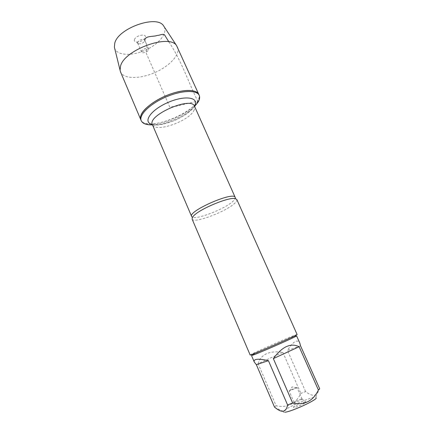 <?xml version="1.0" encoding="UTF-8"?>
<svg xmlns="http://www.w3.org/2000/svg" width="434" height="434" viewBox="0 0 434 434"><rect width="100%" height="100%" fill="white"/><g stroke="black" fill="none" stroke-linecap="round" stroke-linejoin="round"><path stroke-width="0.33" stroke-dasharray="2.17 1.63" d="M194.606 106.455C185.638 115.748 165.397 124.591 152.486 124.862M168.831 41.805C181.238 60.342 187.895 80.881 197.682 101.133C199.228 98.54 199.602 96.31 198.805 94.444C205.911 108.305 146.16 134.41 140.817 119.779C144.842 131.464 189.49 116.464 197.682 101.133L176.589 106.146L169.786 107.057L145.9 52.384C147.533 48.955 147.164 44.93 144.793 40.308M192.088 219.067C193.396 224.134 227.595 211.092 235.239 202.759C236.606 201.371 237.138 200.291 236.823 199.526M297.1 334.489L294.333 335.401C285.523 338.759 256.516 351.497 251.199 354.35L250.158 354.996M305.238 401.944C302.243 402.34 292.261 407.135 293.731 407.483C294.615 408.134 305.883 403.213 306.008 402.117L305.238 401.944M285.051 412.224C283.429 412.441 282.887 412.17 283.424 411.416C285.469 408.003 312.003 396.41 315.892 397.229L316.299 398.065M258.094 363.697C260.937 354.258 269.188 350.471 282.838 352.327L258.094 363.697L276.132 405.774C287.389 408.112 295.635 403.983 300.865 393.399L305.596 391.544C310.256 395.298 314.021 396.204 316.885 394.273L319.695 388.772M282.838 352.327L300.865 393.399M300.556 345.865L287.449 350.39C293.248 341.314 297.371 338.883 299.813 343.088M305.596 391.544L287.449 350.39M274.516 407.114L276.132 405.774M296.59 335.856L293.937 336.713C285.485 339.898 257.557 352.169 252.496 354.925L251.514 355.549M301.587 398.954L302.064 399.058C301.95 399.736 294.74 402.888 294.16 402.508L294.1 402.464C293.709 402.068 299.796 399.209 301.587 398.954M296.601 387.578L297.068 387.573L296.791 387.882L289.131 391.045C288.773 390.725 294.843 387.909 296.601 387.578M177.473 47.035C180.712 54.272 169.678 66.169 154.743 72.624C139.862 79.194 123.63 79.21 120.527 71.914M164.209 26.816C167.746 33.532 158.312 44.615 145.016 50.349C131.768 56.208 117.223 55.601 114.701 48.445M148.547 49.829L148.58 48.95C147.82 46.736 140.453 49.953 141.56 52.015C142.14 53.8 147.826 52.015 148.547 49.829M144.679 40.997L144.701 40.102C143.914 37.823 136.569 41.029 137.703 43.156L138.538 43.807C141.055 44.051 143.079 43.167 144.609 41.154L144.679 40.997M134.459 39.565C135.804 35.149 147.24 33.114 145.244 37.606L145.14 37.845C142.781 40.975 139.65 42.342 135.75 41.946C134.524 41.523 134.09 40.731 134.459 39.565M235.206 197.399C235.516 198.159 235.011 199.222 233.687 200.584C226.293 208.781 192.929 221.47 191.627 216.441M193.727 110.849C194.795 109.064 195.061 107.534 194.524 106.27L193.358 108.104L185.389 114.847L174.81 120.446L161.877 124.46C156.3 125.231 153.142 125.301 152.405 124.672C155.084 132.896 187.895 121.742 193.727 110.849M194.405 106.032L194.291 106.232C188.969 115.976 162.842 127.303 152.312 124.428M315.892 397.229L316.891 394.273M283.424 411.416L275.416 407.824M295.456 336.155L295.917 334.809M252.496 354.925L251.199 354.35M294.16 402.508L293.731 407.483M302.064 399.058L306.008 402.117M302.075 398.982L297.068 387.573M294.1 402.464L289.131 391.045M296.791 387.882L292.055 386.916L289.549 391.05M148.58 48.95L144.701 40.102M141.56 52.015L137.703 43.156M144.609 41.154L145.14 37.845M138.538 43.807L135.75 41.946"/><path stroke-width="0.65" d="M152.486 124.862C146.404 125.019 142.65 123.657 141.234 120.76C138.598 115.184 149.611 104.079 165.479 97.189C181.309 90.229 196.938 89.697 199.244 95.415C200.036 97.276 199.662 99.5 198.11 102.088L194.606 106.455M141.234 120.76L120.527 71.914L120.061 70.2L120.587 65.887C124.694 49.666 169.314 33.64 176.529 45.527L198.805 94.444C196.493 88.699 180.859 89.209 165.028 96.169C149.171 103.053 138.175 114.175 140.817 119.779C140.198 118.314 140.345 116.567 141.256 114.538C144.283 107.708 157.238 98.561 171.056 93.815C184.879 89.019 196.716 89.518 198.805 94.444L199.244 95.415M236.823 199.526L235.478 198.658C229.515 196.434 198.452 209.443 193.146 216.42L192.36 217.494L192.088 219.067L250.158 354.996C248.904 356.357 298.95 334.495 297.1 334.489L236.823 199.526M316.299 398.065C314.921 400.924 291.382 411.606 285.051 412.224M254.297 362.064L251.514 355.549L253.478 354.952C261.952 351.893 298.359 335.759 296.59 335.856L299.813 343.088L300.556 345.865L319.695 388.772L318.399 390.003C313.044 401.152 304.462 405.486 292.641 403.007L287.596 404.971C286.136 412.262 282.073 413.211 275.416 407.824L274.516 407.114L256.358 364.679L268.429 360.676C262.06 359.227 257.747 358.88 255.485 359.629C254.205 360.095 253.809 360.909 254.297 362.064L256.358 364.679M299.124 346.728C290.742 342.621 282.154 346.582 273.344 358.614L299.124 346.728L318.399 390.003M273.344 358.614L292.641 403.007M287.596 404.971L268.429 360.676M114.701 48.445L114.381 47.138L114.777 43.145C118.135 28.253 156.636 14.631 163.472 25.693L164.209 26.816M144.793 40.308C145.178 35.393 153.338 37.015 157.515 35.376C160.157 35.452 163.938 32.664 165.218 36.011L168.831 41.805M192.36 217.494L191.627 216.441C187.705 211.179 234.013 190.949 235.206 197.399L235.478 198.658M235.206 197.399L194.524 106.27C191.513 95.903 146.838 115.417 152.405 124.672L191.627 216.441M152.312 124.428C142.298 122.502 150.408 110.057 167.812 102.538C185.155 94.872 199.797 97.379 194.405 106.032M114.381 47.138L120.061 70.2M163.472 25.693L176.529 45.527"/></g></svg>
